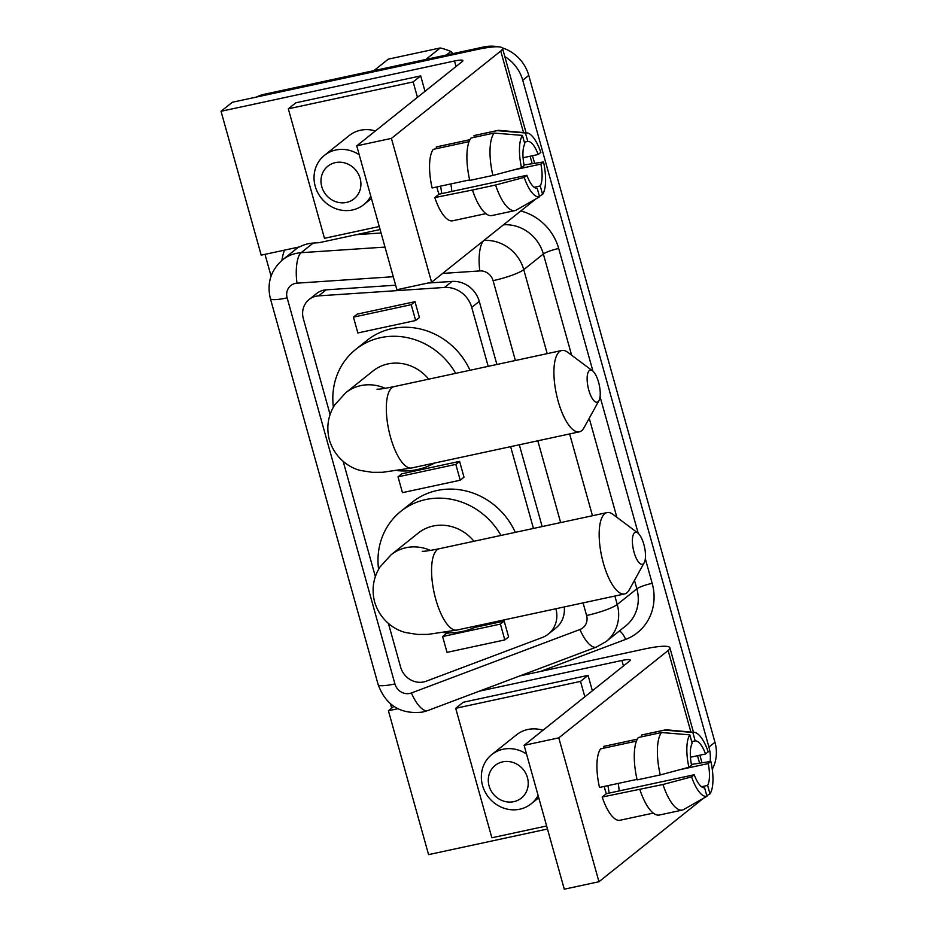 <?xml version="1.0" encoding="UTF-8"?>
<svg xmlns="http://www.w3.org/2000/svg" width="936" height="936" viewBox="0 0 936 936"><rect width="100%" height="100%" fill="white"/><g stroke="black" fill="none" stroke-linecap="round" stroke-linejoin="round"><path stroke-width="1.4" d="M380.11 229.542L319.246 242.658L313.186 243.056A37.826 34.948 -128.6 0 0 308.26 243.746A37.826 34.948 -128.6 0 0 299.719 246.858L261.202 255.154L221.036 111.279L232.35 102.246L477.383 49.468A37.826 6.049 164.4 0 1 502.515 48.321A37.826 6.049 164.4 0 1 500.748 51.035L391.412 138.388L356.745 145.852L462.302 61.507A12.613 2.012 -15.6 0 0 462.899 60.606A12.613 2.012 -15.6 0 0 454.522 60.992L221.036 111.279M395.647 285.199L326.184 289.844A19.586 18.088 -128.6 0 0 323.634 290.195A19.586 18.088 -128.6 0 0 316.614 293.518L309.067 299.543A19.586 18.088 51.4 0 1 316.087 296.221A19.586 18.088 51.4 0 1 318.638 295.87L444.541 287.446A25.857 23.88 51.4 0 1 471.732 307.394L488.194 366.35M527.448 777.629A20.931 19.34 -128.6 0 0 502.702 761.857A20.931 19.34 -128.6 0 0 489.072 785.889A20.931 19.34 -128.6 0 0 513.817 801.661A20.931 19.34 -128.6 0 0 527.448 777.629M526.547 754.03A31.531 29.121 -128.6 0 0 503.053 749.256A31.531 29.121 -128.6 0 0 491.751 754.591A31.531 29.121 -128.6 0 0 484.988 791.716A31.531 29.121 -128.6 0 0 519.796 809.207A31.531 29.121 -128.6 0 0 531.098 803.86A31.531 29.121 -128.6 0 0 538.106 795.424M360.138 178.39A20.931 19.34 -128.6 0 0 335.392 162.618A20.931 19.34 -128.6 0 0 321.762 186.662A20.931 19.34 -128.6 0 0 346.507 202.422A20.931 19.34 -128.6 0 0 360.138 178.39M359.237 154.791A31.531 29.121 -128.6 0 0 335.743 150.017A31.531 29.121 -128.6 0 0 324.441 155.364A31.531 29.121 -128.6 0 0 317.678 192.488A31.531 29.121 -128.6 0 0 352.486 209.968A31.531 29.121 -128.6 0 0 363.8 204.621A31.531 29.121 -128.6 0 0 370.796 196.197M324.441 155.364L349.175 135.603A31.531 29.121 51.4 0 1 360.477 130.256A31.531 29.121 51.4 0 1 375.383 130.958M379.255 226.5L324.476 238.306L288.323 108.81L413.15 81.923L417.456 97.344M288.323 108.81L295.858 102.796L420.697 75.898L413.15 81.923M420.697 75.898L425.002 91.318M446.343 55.048L450.86 51.445L453.024 53.609M373.909 70.645L388.3 59.143L440.248 47.958A66.83 61.753 51.4 0 1 450.86 51.445M425.857 59.459L440.248 47.958M256.452 97.052A37.826 34.948 51.4 0 1 264.443 94.232L484.052 46.917A37.826 34.948 51.4 0 1 498.081 46.8M391.704 708.119L390.523 703.872M271.077 276.085L265.005 254.335M542.962 730.267A31.531 29.121 -128.6 0 0 527.787 729.495A31.531 29.121 -128.6 0 0 516.485 734.842L491.751 754.591M592.371 690.791L588.077 675.371L463.238 702.269L455.703 708.295L491.856 837.778L546.636 825.973M584.836 696.817L580.531 681.396L455.703 708.295M588.077 675.371L580.531 681.396M619.187 790.92A23.962 8.33 77.8 0 0 618.169 783.42M662.957 784.497A40.985 14.251 -102.2 0 0 682.402 810.061A40.985 14.251 -102.2 0 0 683.069 809.862L706.961 796.267A32.678 11.361 -102.2 0 1 691.587 776.868L662.957 784.497L602.187 797.039L606.388 793.681A23.962 8.33 -102.2 0 1 604.223 786.427M691.587 776.868L694.231 774.751L606.388 793.681M682.402 810.061L659.295 815.034A40.985 14.251 -102.2 0 1 639.838 789.481M637.159 779.887A40.985 14.251 -102.2 0 1 638.352 737.51L661.471 732.525A40.985 14.251 -102.2 0 0 660.278 774.914L637.159 779.887M660.278 774.914L688.908 767.274L691.552 765.168A23.962 8.33 -102.2 0 1 692.172 743.301L689.82 734.877L661.471 732.525M637.042 779.36L599.508 787.445A37.826 13.151 -102.2 0 1 600.596 748.847L636.457 741.113M688.908 767.274A32.678 11.361 -102.2 0 1 689.82 734.877M653.269 813.103L620.018 820.264A37.826 13.151 -102.2 0 1 602.187 797.039M706.961 796.267L704.609 787.843A23.962 8.33 -102.2 0 1 694.231 774.751M701.532 786.743L707.628 785.433L709.979 793.857L706.797 795.67M691.412 764.431L710.892 761.448L708.236 763.565L680.121 769.626M637.322 739.171L603.615 746.437A37.826 13.151 -102.2 0 1 604.083 746.308L637.334 739.147M604.071 748.098L603.615 746.437M695.191 740.891A23.962 8.33 77.8 0 1 705.568 753.971L708.213 751.854A32.678 11.361 77.8 0 0 694.255 732.35L666.701 729.834A40.985 14.251 77.8 0 0 665.145 729.928A40.985 14.251 77.8 0 0 664.49 730.115L692.839 732.467L695.191 740.891L691.716 741.64M664.49 730.115L641.371 735.099L641.839 736.761M705.568 753.971L690.464 757.224M707.628 785.433A23.962 8.33 77.8 0 0 708.236 763.565M709.979 793.857A32.678 11.361 77.8 0 0 710.892 761.448M694.255 732.35A32.678 11.361 77.8 0 0 692.839 732.467M665.145 729.928L642.026 734.9A40.985 14.251 77.8 0 0 641.371 735.099M519.784 675.932L644.764 648.94A37.826 6.049 164.4 0 1 669.895 647.806A37.826 6.049 164.4 0 1 668.128 650.508L558.792 737.86L598.958 881.735L564.291 889.2L524.113 745.325L629.682 660.98A12.613 2.012 -15.6 0 0 630.267 660.079A12.613 2.012 -15.6 0 0 621.89 660.465L479.255 691.189M703.392 798.303L598.958 881.735M558.792 737.86L524.113 745.325M592.546 370.867L567.672 352.264A41.617 14.473 77.8 0 0 561.799 350.497A41.617 14.473 77.8 0 0 558.125 401.111A41.617 14.473 77.8 0 0 579.325 431.859A41.617 14.473 77.8 0 0 583.947 427.822L598.958 400.631A16.392 5.698 77.8 0 0 598.584 382.286A16.392 5.698 77.8 0 0 592.546 370.867A16.392 5.698 77.8 0 0 587.492 374.505A16.392 5.698 77.8 0 0 588.779 390.113A16.392 5.698 77.8 0 0 598.958 400.631M428.723 379.162A41.617 38.446 -128.6 0 0 372.984 370.995L345.84 392.675L334.69 404.937C327.974 415.736 326.208 427.413 329.378 439.99C335.345 459.529 351.222 468.515 360.957 470.551L372.212 472.329L382.684 472.294L411.723 467.965L579.325 431.859M637.802 532.97L612.928 514.367A41.617 14.473 77.8 0 0 607.054 512.589A41.617 14.473 77.8 0 0 603.381 563.215A41.617 14.473 77.8 0 0 624.581 593.95A41.617 14.473 77.8 0 0 629.203 589.926L644.214 562.735A16.392 5.698 77.8 0 0 643.839 544.378A16.392 5.698 77.8 0 0 637.802 532.97A16.392 5.698 77.8 0 0 632.748 536.597A16.392 5.698 77.8 0 0 634.035 552.205A16.392 5.698 77.8 0 0 644.214 562.735M430.466 550.415A41.617 38.446 51.4 0 0 391.096 554.779L418.24 533.087A41.617 38.446 51.4 0 1 473.979 541.265M397.472 470.632A69.358 64.081 -128.6 0 0 417.409 469.568A69.358 64.081 -128.6 0 0 434.55 463.039M455.656 373.359A69.358 64.081 -128.6 0 0 380.578 337.674A69.358 64.081 -128.6 0 0 355.703 349.432A69.358 64.081 -128.6 0 0 333.368 407.16M470.001 370.27A69.358 64.081 -128.6 0 0 391.891 328.641A69.358 64.081 -128.6 0 0 367.006 340.4L355.703 349.432M443.652 632.584A69.358 64.081 -128.6 0 0 462.595 631.426A69.358 64.081 -128.6 0 0 478.998 625.318M500.971 535.45A69.358 64.081 -128.6 0 0 425.775 499.543A69.358 64.081 -128.6 0 0 400.889 511.29A69.358 64.081 -128.6 0 0 378.589 569.31M515.291 532.362A69.358 64.081 -128.6 0 0 437.089 490.499A69.358 64.081 -128.6 0 0 412.203 502.258L400.889 511.29M415.642 320.51L419.41 317.503L414.999 301.673L411.232 304.691L353.434 317.14L357.856 332.959L415.642 320.51L411.232 304.691M414.999 301.673L357.201 314.122L353.434 317.14M500.409 624.09L504.176 621.071L508.599 636.901L504.82 639.92L500.409 624.09L442.611 636.538L447.034 652.369L504.82 639.92M449.619 632.83L446.378 633.52L442.611 636.538M504.176 621.071L474.833 627.401M460.231 480.215L455.82 464.385L398.022 476.833L402.445 492.664L460.231 480.215L463.999 477.208L459.588 461.378L455.82 464.385M459.588 461.378L401.79 473.827L398.022 476.833M555.925 608.739L555.879 608.774A25.857 23.88 51.4 0 1 548.32 634.082A25.857 23.88 51.4 0 1 542.283 637.51L426.231 681.209A19.586 18.088 51.4 0 1 400.631 667.181L388.44 623.481M510.623 446.659L533.45 528.454M330.092 414.531L303.346 318.708A19.586 18.088 51.4 0 1 309.067 299.543M375.359 576.635L343.173 461.389M548.32 634.082L555.867 628.056A25.857 23.88 -128.6 0 0 564.244 606.949M542.155 526.57L519.316 444.787M496.899 364.478L479.279 301.369A25.857 23.88 -128.6 0 0 452.076 281.42L427.986 283.035M397.823 708.727L388.417 710.752L428.583 854.626L547.478 829.015M388.417 710.752L393.869 706.399M502.211 47.841A37.826 34.948 51.4 0 1 528.77 75.418L522.744 80.239L708.926 747.092A37.826 34.948 -128.6 0 1 710.12 761.565M528.77 75.418L714.964 742.271A37.826 34.948 51.4 0 1 712.273 769.24M522.744 80.239A37.826 34.948 -128.6 0 0 504.82 56.581M524.335 142.167L527.81 141.418L525.459 132.994A32.678 11.361 -102.2 0 1 526.886 132.877A32.678 11.361 -102.2 0 1 540.832 152.381L538.188 154.499L523.084 157.751M525.459 132.994L497.11 130.642A40.985 14.251 -102.2 0 1 497.776 130.455A40.985 14.251 -102.2 0 1 499.333 130.361L526.886 132.877M474.458 137.288L473.99 135.626L497.11 130.642M469.966 139.663L436.714 146.835A37.826 13.151 77.8 0 0 436.235 146.964L469.942 139.698M436.235 146.964L436.702 148.625M469.661 179.887L432.128 187.972A37.826 13.151 77.8 0 1 433.216 149.374L469.076 141.64M470.983 138.037L494.091 133.052L522.44 135.404L524.792 143.828A23.962 8.33 77.8 0 0 524.183 165.684L521.527 167.801L492.898 175.441L469.79 180.414A40.985 14.251 77.8 0 1 470.983 138.037M522.44 135.404A32.678 11.361 77.8 0 0 521.527 167.801M494.091 133.052A40.985 14.251 77.8 0 0 492.898 175.441M524.207 177.395A32.678 11.361 77.8 0 0 539.581 196.794L515.689 210.389A40.985 14.251 77.8 0 1 515.034 210.577A40.985 14.251 77.8 0 1 495.577 185.024L524.207 177.395L526.863 175.278A23.962 8.33 77.8 0 0 537.229 188.37L539.581 196.794M515.034 210.577L491.915 215.561A40.985 14.251 77.8 0 1 472.458 190.008L495.577 185.024M473.99 135.626A40.985 14.251 -102.2 0 1 474.657 135.427L497.776 130.455M472.458 190.008L434.807 197.566A37.826 13.151 77.8 0 0 452.65 220.791L485.889 213.63M524.043 164.958L543.512 161.975A32.678 11.361 -102.2 0 1 542.599 194.384L540.247 185.96L534.152 187.27M539.417 196.197L542.599 194.384M512.752 170.153L540.868 164.093A23.962 8.33 -102.2 0 1 540.247 185.96M543.512 161.975L540.868 164.093M527.81 141.418A23.962 8.33 -102.2 0 1 538.188 154.499M436.855 186.954A23.962 8.33 77.8 0 0 439.019 194.208L526.863 175.278M439.019 194.208L434.807 197.566M451.807 191.447A23.962 8.33 77.8 0 0 450.801 183.947M536.012 198.83L431.59 282.251L396.911 289.727L356.745 145.852M431.59 282.251L391.412 138.388M313.186 243.056L301.123 252.697A37.826 34.948 -128.6 0 0 296.197 253.387A37.826 34.948 -128.6 0 0 282.625 259.798C270.796 270.247 266.713 283.187 270.387 298.631L378.179 684.696A25.225 4.037 164.4 0 0 394.933 683.935A12.613 11.653 -128.6 0 0 409.839 693.436A12.613 11.653 -128.6 0 0 411.419 692.968A25.225 9.243 69.4 0 0 427.846 710.553L596.384 647.092L606.177 641.523A37.826 34.948 -128.6 0 0 617.245 604.492L614.882 596.045M393.284 276.717L296.993 283.163A12.613 11.653 -128.6 0 0 295.355 283.397A12.613 11.653 -128.6 0 0 287.141 297.87A25.225 4.037 164.4 0 1 270.387 298.631M296.993 283.163A25.225 8.12 -93.8 0 1 301.123 252.697L385 247.092M318.638 295.87L326.184 289.844M264.443 94.232L262.548 95.741M609.09 793.096A32.28 11.22 77.8 0 0 607.92 785.632M668.128 650.508L690.897 732.046M697.507 755.715L699.59 763.179M621.89 660.465L623.434 665.976M385.211 388.311A41.617 38.446 -128.6 0 0 345.84 392.675M376.962 389.247C378.659 388.931 376.471 390.078 394.208 386.603A41.617 14.473 77.8 0 0 390.523 437.217A41.617 14.473 77.8 0 0 411.723 467.965M391.096 554.779L379.946 567.029C373.23 577.828 371.463 589.516 374.646 602.082C380.613 621.633 396.478 630.618 406.212 632.642L417.468 634.433L427.951 634.397L456.99 630.057A41.617 14.473 -102.2 0 1 435.778 599.321A41.617 14.473 -102.2 0 1 439.464 548.695L607.054 512.589M471.732 307.394L479.279 301.369M444.541 287.446L452.076 281.42M287.141 297.87L394.933 683.935M606.177 641.523L625.786 625.856A37.826 34.948 -128.6 0 0 636.854 588.826L617.245 604.492A25.225 4.037 -15.6 0 1 586.591 615.49L583.069 602.901M540.809 671.334L625.634 639.393A50.439 46.601 -128.6 0 0 652.181 583.327A12.613 2.012 -15.6 0 0 636.854 588.826L634.479 580.355M616.882 517.327L589.224 418.263M571.627 355.224L543.36 253.995L523.75 269.65A37.826 34.948 -128.6 0 0 483.959 240.47L483.889 240.47M592.465 515.736L569.626 433.941M547.209 353.644L523.75 269.65A25.225 4.037 -15.6 0 1 493.096 280.66A12.613 11.653 -128.6 0 0 479.829 270.925A25.225 8.12 -93.8 0 1 483.959 240.47L503.498 224.804M625.634 639.393A12.613 4.622 69.4 0 0 619.468 630.899M652.181 583.327L645.325 558.769M638.212 533.298L600.058 396.677M592.956 371.206L558.687 248.485A12.613 2.012 -15.6 0 0 543.36 253.995A37.826 34.948 -128.6 0 0 503.568 224.804A12.613 4.06 -93.8 0 0 503.896 224.488M558.687 248.485A50.439 46.601 -128.6 0 0 520.779 210.998M479.829 270.925L442.646 273.417M560.652 522.592L537.814 440.797M515.385 360.489L493.096 280.66M411.419 692.968L579.946 629.507A25.225 9.243 69.4 0 0 596.384 647.092M579.946 629.507A12.613 11.653 -128.6 0 0 586.591 615.49M284.497 250.146A50.439 46.601 -128.6 0 0 281.911 260.383M714.964 742.271L708.926 747.092M484.052 46.917L482.052 48.52M441.722 193.623A32.28 11.22 77.8 0 0 440.552 186.159M456.054 66.503L454.522 60.992M532.21 163.706L530.127 156.23M523.516 132.573L500.748 51.035M381.069 232.994L356.417 234.643M427.846 710.553L422.686 712.062C400.76 714.613 385.925 705.487 378.179 684.696M363.8 204.621L371.44 198.514M538.75 797.753L531.098 803.86M394.208 386.603L561.799 350.497M624.581 593.95L456.99 630.057M422.218 551.351C423.914 551.023 421.738 552.181 439.464 548.695M298.49 247.127L282.625 259.798M669.895 647.806L693.482 732.28M699.882 755.2L702 762.817M502.515 48.321L526.102 132.807M532.502 155.727L534.631 163.332"/></g></svg>
